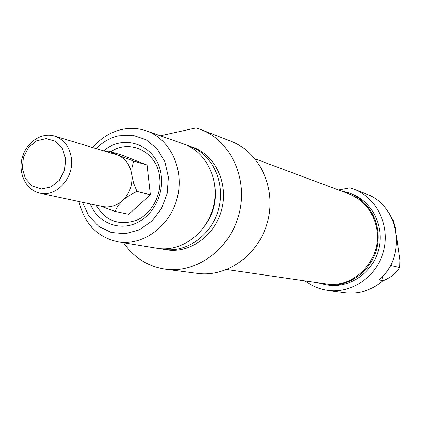 <?xml version="1.0" encoding="UTF-8"?>
<svg xmlns="http://www.w3.org/2000/svg" width="421" height="421" viewBox="0 0 421 421"><rect width="100%" height="100%" fill="white"/><g stroke="black" fill="none" stroke-linecap="round" stroke-linejoin="round"><path stroke-width="0.63" d="M325.507 283.865L326.065 283.943C354.029 288.885 381.958 259.568 376.858 229.771C373.716 212.142 364.302 200.133 348.62 193.744L255.1 158.854M382.521 276.602L383.078 280.618L379.137 279.923C406.965 256.831 399.576 206.379 367.244 194.365L371.264 195.928L371.317 196.328M396.482 235.692L399.95 260.11L399.724 267.524L390.425 265.472M392.34 219.43L392.93 219.636L395.351 227.729L395.693 230.145M392.172 219.057L392.93 219.636M371.264 195.928L354.198 189.266M338.563 189.997L349.967 187.819L353.666 189.061C376.448 197.57 390.204 225.067 383.736 250.421C377.505 275.834 352.424 293.653 328.306 290.479C319.734 289.359 312.014 286.169 305.157 280.912M344.82 292.637L345.43 292.716C359.402 294.195 371.953 290.158 383.078 280.618M399.724 267.524C395.387 273.829 389.735 278.281 382.773 280.891M317.266 282.67L326.043 284.833C348.004 287.996 371.006 271.824 376.684 248.648C382.584 225.53 369.896 200.464 349.02 192.95L340.784 190.824M349.498 193.134L351.209 193.771C371.99 201.249 384.62 226.188 378.753 249.179C373.106 272.229 350.219 288.311 328.354 285.164L327.791 285.085M107.081 151.807L108.56 151.107L117.538 155.012L133.636 161.064L131.91 168.074L131.852 175.278L133.536 182.972L136.962 191.434C130.82 194.376 125.979 197.449 122.437 200.649L117.943 205.743L114.97 211.405L100.74 206.148M54.572 136.099L117.538 155.012C125.663 158.612 130.431 165.364 131.852 175.278C132.62 185.34 129.484 193.797 122.437 200.649C116.406 205.89 109.823 207.858 102.677 206.564L102.392 206.506M114.97 211.405L128.768 214.305L150.365 194.786L147.066 165.053L122.39 155.27L108.56 151.107M136.962 191.434L150.365 194.786M65.681 158.949L64.592 170.252L59.361 180.256L51.057 186.94L41.374 188.987L32.243 186.035L25.46 178.709L22.324 168.489L23.423 157.365L28.539 147.492L36.69 140.793L46.299 138.593L55.488 141.377L62.419 148.634L65.681 158.949M71.454 158.759C69.775 146.966 64.055 139.383 54.288 136.015C41.079 132.052 25.823 142.751 22.039 158.359C18.029 173.91 26.465 190.492 39.995 193.171C56.272 197.265 74.001 178.067 71.454 158.759M133.636 161.064L147.066 165.053M90.21 203.901C97.34 221.535 116.575 230.666 133.983 224.098C151.423 217.704 163.68 196.475 161.322 176.452C158.854 146.497 125.037 132.152 103.782 150.818M110.744 151.765C130.299 138.356 157.565 152.228 159.717 177.615C161.78 195.302 151.371 214.1 136.13 220.451C118.896 226.061 105.555 220.962 96.109 205.164M96.177 148.545C102.687 142.024 110.155 137.783 118.575 135.825L132.673 135.22L145.998 139.698L157.138 148.855L164.89 161.79L168.384 177.162L167.211 193.334L161.485 208.553L151.828 221.178L139.309 229.877L125.284 233.766L111.239 232.503L98.63 226.287L88.715 215.836L82.453 202.243M160.348 135.799L195.975 127.937L200.791 129.536C230.44 140.551 248.216 178.146 239.254 213.31C230.608 248.553 197.217 273.418 165.853 269.261C148.187 266.693 134.104 257.863 123.616 242.77M78.959 201.496C84.453 224.004 97.593 237.476 118.385 241.912C143.272 246.043 170.331 226.072 177.315 197.554C184.577 169.11 170.089 138.804 146.171 130.805C138.146 128.095 129.942 127.668 121.548 129.526C110.376 132.189 100.782 138.188 92.757 147.518M146.719 130.994L183.54 143.977C206.327 151.613 220.172 180.125 213.358 206.806C206.811 233.544 181.167 252.237 157.454 248.306L156.859 248.211M197.081 273.34L197.865 273.44C227.882 277.418 259.694 253.952 267.861 220.657C276.323 187.44 259.289 151.823 230.918 141.267L201.48 129.805M214.91 186.74C216.668 201.059 213.342 214.073 204.916 225.788M186.608 145.171L189.208 145.976C211.821 153.554 225.561 181.793 218.82 208.206C212.337 234.676 186.908 253.179 163.38 249.274L160.143 248.637M189.729 146.161L192.35 147.082C214.863 154.628 228.545 182.719 221.841 208.979C215.399 235.307 190.092 253.695 166.663 249.811L166.074 249.716M326.065 283.943L226.777 269.54M328.306 290.479L345.43 292.716M328.354 285.164L326.043 284.833M39.995 193.171L102.677 206.564M118.385 241.912L157.454 248.306M163.38 249.274L166.663 249.811M197.865 273.44L165.853 269.261"/></g></svg>
